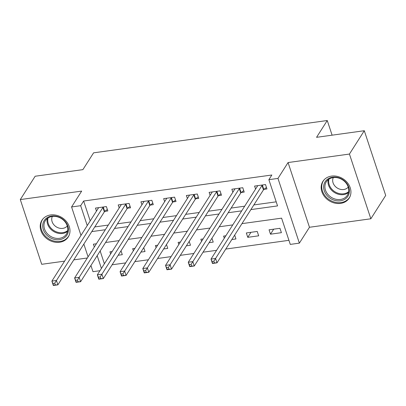 <?xml version="1.0" encoding="UTF-8"?>
<svg xmlns="http://www.w3.org/2000/svg" width="406" height="406" viewBox="0 0 406 406"><rect width="100%" height="100%" fill="white"/><g stroke="black" fill="none" stroke-linecap="round" stroke-linejoin="round"><path stroke-width="0.61" d="M59.611 242.25A15.59 12.982 -147.5 0 0 68.249 236.977A15.59 12.982 -147.5 0 0 66.523 221.63A15.59 12.982 -147.5 0 0 50.583 214.962A15.59 12.982 -147.5 0 0 41.945 220.235A15.59 12.982 -147.5 0 0 43.67 235.581A15.59 12.982 -147.5 0 0 59.611 242.25M340.558 203.396A15.59 12.982 -147.5 0 0 349.196 198.123A15.59 12.982 -147.5 0 0 347.47 182.776A15.59 12.982 -147.5 0 0 331.535 176.108A15.59 12.982 -147.5 0 0 322.897 181.38A15.59 12.982 -147.5 0 0 324.622 196.727A15.59 12.982 -147.5 0 0 340.558 203.396M99.962 270.716L92.974 271.68L90.929 265.499M332.103 135.173L327.256 120.521L93.588 152.839L82.89 169.637L35.155 176.24L20.3 199.574L41.706 264.301L64.605 261.134M73.79 259.865L87.336 257.988M327.256 120.521L316.558 137.324L364.294 130.722L385.7 195.443L370.845 218.783L349.439 154.057L288.067 162.547L277.963 178.412L299.369 243.138L290.275 244.397L281.597 218.154L241.956 223.64M288.067 162.547L309.473 227.269L370.845 218.783M309.473 227.269L299.369 243.138M112.117 264.778L125.662 262.905M134.848 261.631L148.393 259.759M157.579 258.49L171.124 256.617M180.31 255.349L193.855 253.471M203.041 252.202L216.586 250.329M225.772 249.061L288.93 240.327M364.294 130.722L349.439 154.057M100.16 250.999L104.383 263.773M279.962 228.304L269.051 229.811L270.498 234.186L281.409 232.674L279.962 228.304M257.231 231.445L246.32 232.953L247.767 237.327L258.678 235.82L257.231 231.445M225.843 235.784L223.589 236.099L224.295 238.226M234.668 235.089L235.947 238.961L231.836 239.53M203.117 238.931L200.858 239.241L201.564 241.367M211.937 238.231L213.216 242.108L209.105 242.676M180.386 242.072L178.127 242.387L178.833 244.513M189.206 241.377L190.485 245.249L186.374 245.818M157.655 245.219L155.396 245.528L156.102 247.655M166.475 244.519L167.754 248.396L163.643 248.964M134.924 248.36L132.666 248.675L133.371 250.796M143.744 247.665L145.023 251.537L140.918 252.106M112.193 251.507L109.935 251.816L110.64 253.943M121.013 250.806L122.292 254.679L118.187 255.247M250.893 209.597L277.552 205.908L268.873 179.67L271.842 175.006L83.636 201.031L90.208 220.915M94.75 226.934L108.295 225.061M117.481 223.792L131.026 221.92M140.212 220.646L153.757 218.773M162.943 217.504L176.488 215.632M185.674 214.358L199.219 212.485M208.405 211.216L221.95 209.344M231.136 208.075L244.681 206.197M253.867 204.928L276.202 201.838M263.986 189.353L266.945 188.942L265.499 184.573L254.587 186.08L255.582 189.079M241.255 192.495L244.214 192.089L242.768 187.714L231.856 189.221L232.851 192.221M218.524 195.641L221.483 195.23L220.037 190.856L209.126 192.368L210.12 195.367M195.793 198.783L198.752 198.377L197.306 194.002L186.395 195.509L187.389 198.509M173.063 201.929L176.021 201.518L174.575 197.143L163.664 198.656L164.658 201.655M150.332 205.071L153.29 204.66L151.844 200.29L140.933 201.797L141.927 204.797M127.606 208.212L130.559 207.806L129.113 203.431L118.207 204.939L119.197 207.943M104.875 211.359L107.829 210.947L106.382 206.573L95.476 208.085L96.466 211.084M80.982 235.409L71.573 206.958L81.672 191.089L20.3 199.574M71.573 206.958L80.662 205.7L87.239 225.579M83.636 201.031L80.662 205.7M268.873 179.67L277.963 178.412M88.066 256.841L83.844 244.067M96.389 243.767L93.39 244.184L94.324 247.01M97.186 255.668L101.414 268.437M232.77 224.909L219.225 226.781M210.039 228.05L196.494 229.923M187.308 231.197L173.763 233.069M164.577 234.338L151.032 236.211M141.846 237.485L128.301 239.357M119.115 240.626L105.57 242.499M91.781 231.603L105.327 229.73M114.512 228.456L128.057 226.584M137.243 225.315L150.788 223.442M159.974 222.173L173.519 220.296M182.705 219.027L196.25 217.154M205.431 215.885L218.981 214.013M228.162 212.739L241.707 210.866M273.69 229.172L270.498 234.186M250.959 232.313L247.767 237.327M266.448 187.435L263.819 189.485A2 0.776 -18.3 0 0 263.464 189.851L216.997 262.844L212.45 263.474L211.003 259.099L257.475 186.105A2 0.776 -18.3 0 0 257.561 185.775L257.546 185.669M212.028 261.439L211.003 259.099L215.55 258.47L216.997 262.844L214.424 262.936L213.845 261.185L212.028 261.439L212.607 263.184L214.424 262.936M262.54 184.979L262.372 185.111A2 0.776 -18.3 0 0 262.017 185.476L213.845 261.185M212.45 263.474L212.607 263.184M243.717 190.576L241.088 192.627A2 0.776 -18.3 0 0 240.733 192.992L194.266 265.991L189.719 266.615L188.272 262.246L234.744 189.252A2 0.776 -18.3 0 0 234.83 188.917L234.815 188.815M189.297 264.58L188.272 262.246L192.82 261.616L194.266 265.991L191.693 266.077L191.114 264.331L189.297 264.58L189.876 266.331L191.693 266.077M239.809 188.125L239.641 188.252A2 0.776 -18.3 0 0 239.286 188.623L191.114 264.331M189.719 266.615L189.876 266.331M220.986 193.723L218.357 195.773A2 0.776 -18.3 0 0 218.007 196.139L171.535 269.132L166.988 269.762L165.541 265.387L212.013 192.393A2 0.776 -18.3 0 0 212.105 192.063L212.084 191.957M166.567 267.727L165.541 265.387L170.089 264.758L171.535 269.132L168.962 269.224L168.383 267.473L166.567 267.727L167.145 269.472L168.962 269.224M217.078 191.267L216.911 191.399A2 0.776 -18.3 0 0 216.56 191.764L168.383 267.473M166.988 269.762L167.145 269.472M198.255 196.864L195.626 198.915A2 0.776 -18.3 0 0 195.276 199.28L148.804 272.274L144.257 272.903L142.81 268.533L189.282 195.535A2 0.776 -18.3 0 0 189.374 195.205L189.353 195.103M143.836 270.868L142.81 268.533L147.358 267.904L148.804 272.274L146.231 272.365L145.652 270.614L143.836 270.868L144.414 272.619L146.231 272.365M194.347 194.408L194.18 194.54A2 0.776 -18.3 0 0 193.829 194.905L145.652 270.614M144.257 272.903L144.414 272.619M175.524 200.011L172.895 202.056A2 0.776 -18.3 0 0 172.545 202.427L126.073 275.42L121.526 276.05L120.08 271.675L166.551 198.681A2 0.776 -18.3 0 0 166.643 198.351L166.622 198.245M121.105 274.009L120.08 271.675L124.627 271.046L126.073 275.42L123.5 275.512L122.922 273.761L121.105 274.009L121.683 275.76L123.5 275.512M171.616 197.555L171.449 197.686A2 0.776 -18.3 0 0 171.099 198.052L122.922 273.761M121.526 276.05L121.683 275.76M323.937 184.573A13.489 11.236 32.5 0 1 339.279 177.929A13.489 11.236 32.5 0 1 349.104 193.439A13.489 11.236 32.5 0 1 333.768 200.082A13.489 11.236 32.5 0 1 323.937 184.573M348.47 192.642A12.49 10.404 -147.5 0 0 340.928 178.934A12.49 10.404 -147.5 0 0 326.282 181.832A12.49 10.404 -147.5 0 0 325.17 184.431A12.49 10.404 -147.5 0 0 332.712 198.143A12.49 10.404 -147.5 0 0 347.358 195.245A12.49 10.404 -147.5 0 0 348.47 192.642M348.226 187.1A8.896 7.404 32.5 0 1 337.838 188.359A8.896 7.404 32.5 0 1 332.864 178.802A8.896 7.404 32.5 0 1 333.296 177.595M323.897 180.051A15.489 12.901 -147.5 0 0 323.455 180.685A15.489 12.901 -147.5 0 0 322.075 183.913A15.489 12.901 -147.5 0 0 331.428 200.914A15.489 12.901 -147.5 0 0 349.586 197.321A15.489 12.901 -147.5 0 0 349.982 196.656M59.479 239.667A13.489 11.236 32.5 0 1 43.3 229.557A13.489 11.236 32.5 0 1 51.669 216.053A13.489 11.236 32.5 0 1 67.848 226.162A13.489 11.236 32.5 0 1 59.479 239.667M52.252 216.459A12.49 10.404 -147.5 0 0 45.33 220.686A12.49 10.404 -147.5 0 0 46.715 232.978A12.49 10.404 -147.5 0 0 59.484 238.327A12.49 10.404 -147.5 0 0 66.406 234.1A12.49 10.404 -147.5 0 0 65.026 221.803A12.49 10.404 -147.5 0 0 52.252 216.459M67.279 225.954A8.896 7.404 32.5 0 1 62.783 228.365A8.896 7.404 32.5 0 1 53.968 224.888A8.896 7.404 32.5 0 1 52.349 216.449M42.945 218.905A15.489 12.901 -147.5 0 0 42.508 219.539A15.489 12.901 -147.5 0 0 44.218 234.79A15.489 12.901 -147.5 0 0 60.058 241.418A15.489 12.901 -147.5 0 0 68.639 236.175A15.489 12.901 -147.5 0 0 69.03 235.51M152.793 203.152L150.164 205.203A2 0.776 -18.3 0 0 149.814 205.568L103.342 278.562L98.795 279.191L97.349 274.816L143.82 201.823A2 0.776 -18.3 0 0 143.912 201.493L143.891 201.386M98.374 277.156L97.349 274.816L101.896 274.192L103.342 278.562L100.774 278.653L100.196 276.902L98.374 277.156L98.952 278.907L100.774 278.653M148.885 200.696L148.718 200.828A2 0.776 -18.3 0 0 148.368 201.193L100.196 276.902M98.795 279.191L98.952 278.907M130.062 206.294L127.433 208.344A2 0.776 -18.3 0 0 127.083 208.709L80.611 281.708L76.064 282.337L74.618 277.963L121.089 204.969A2 0.776 -18.3 0 0 121.181 204.639L121.161 204.533M75.643 280.297L74.618 277.963L79.165 277.334L80.611 281.708L78.043 281.794L77.465 280.049L75.643 280.297L76.221 282.048L78.043 281.794M126.159 203.842L125.987 203.974A2 0.776 -18.3 0 0 125.637 204.34L77.465 280.049M76.064 282.337L76.221 282.048M107.331 209.44L104.702 211.49A2 0.776 -18.3 0 0 104.352 211.856L57.88 284.85L53.333 285.479L51.887 281.104L98.359 208.111A2 0.776 -18.3 0 0 98.45 207.781L98.43 207.674M52.912 283.444L51.887 281.104L56.434 280.475L57.88 284.85L55.312 284.941L54.734 283.19L52.912 283.444L53.49 285.19L55.312 284.941M103.428 206.984L103.261 207.116A2 0.776 -18.3 0 0 102.906 207.481L54.734 283.19M53.333 285.479L53.49 285.19M262.372 185.111L263.819 189.485M262.017 185.476L263.464 189.851M239.641 188.252L241.088 192.627M239.286 188.623L240.733 192.992M216.911 191.399L218.357 195.773M216.56 191.764L218.007 196.139M194.18 194.54L195.626 198.915M193.829 194.905L195.276 199.28M171.449 197.686L172.895 202.056M171.099 198.052L172.545 202.427M328.967 179.142A12.084 10.059 -147.5 0 0 328.941 179.244A12.084 10.059 -147.5 0 0 334.859 191.733A12.084 10.059 -147.5 0 0 348.658 191.678M348.49 192.551A12.49 10.404 32.5 0 1 334.331 192.449A12.49 10.404 32.5 0 1 328.241 179.66M67.543 231.405A12.49 10.404 32.5 0 1 62.58 233.46A12.49 10.404 32.5 0 1 47.294 218.514M48.02 217.997A12.084 10.059 -147.5 0 0 51.445 228.629A12.084 10.059 -147.5 0 0 62.757 232.643A12.084 10.059 -147.5 0 0 67.706 230.532M148.718 200.828L150.164 205.203M148.368 201.193L149.814 205.568M125.987 203.974L127.433 208.344M125.637 204.34L127.083 208.709M103.261 207.116L104.702 211.49M102.906 207.481L104.352 211.856M349.586 197.321L349.901 196.834M323.455 180.685L323.77 180.193M68.639 236.175L68.954 235.688M42.508 219.539L42.818 219.047"/></g></svg>
